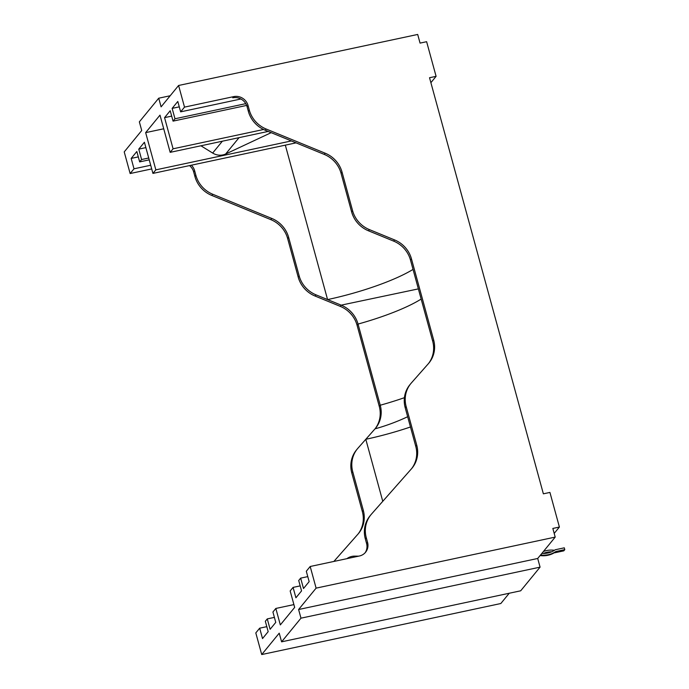 <?xml version="1.0" encoding="UTF-8"?>
<svg xmlns="http://www.w3.org/2000/svg" width="689" height="689" viewBox="0 0 689 689"><rect width="100%" height="100%" fill="white"/><g stroke="black" fill="none" stroke-linecap="round" stroke-linejoin="round"><path stroke-width="1.03" d="M200.93 145.784L212.66 153.053A13.832 13.039 -140.7 0 0 225.665 154L271.182 132.658M541.89 553.37A21.083 19.878 39.3 0 0 547.927 553A21.083 19.878 39.3 0 0 555.265 549.753L564.291 547.824L564.782 549.641L555.765 551.57L555.265 552.173A22.866 21.557 39.3 0 1 547.893 555.282A22.866 21.557 39.3 0 1 540.107 555.549M540.598 554.946A22.866 21.557 39.3 0 0 548.392 554.679A22.866 21.557 39.3 0 0 555.765 551.57M543.328 553.439A21.083 19.878 -140.7 0 1 547.066 552.242A21.083 19.878 -140.7 0 1 551.665 551.803M544.439 553.431A21.083 19.878 -140.7 0 1 546.566 552.845A21.083 19.878 -140.7 0 1 550.063 552.414M543.414 551.501A22.866 21.557 -140.7 0 1 546.601 550.563A22.866 21.557 -140.7 0 1 554.456 550.304M358.659 556.152L354.801 556.118A13.832 13.039 39.3 0 0 346.92 558.658M554.421 552.716A21.083 19.878 -140.7 0 1 554.774 552.776L563.8 550.847L564.782 549.641M554.774 552.776L555.265 552.173M413.047 269.399A82.447 16.562 -15.3 0 1 327.576 299.586L341.176 305.149A27.482 25.906 -140.7 0 1 358.039 324.071L380.242 405.227A27.482 25.906 -140.7 0 1 375.6 428.162A27.482 25.906 -140.7 0 1 375.014 428.851L357.979 448.151A27.482 25.906 39.3 0 0 357.393 448.84A27.482 25.906 39.3 0 0 352.751 471.776L363.31 510.377A27.482 25.906 -140.7 0 1 358.668 533.312A27.482 25.906 -140.7 0 1 358.082 534.001L333.864 561.449M275.833 608.456L272.922 612.004L275.764 622.391L270.114 629.29L267.272 618.903L265.334 621.271L268.176 631.658L262.526 638.565L259.684 628.179L255.808 632.907L261.725 654.55L279.226 633.174L281.594 641.829L520.695 590.8L540.073 567.142L537.704 558.478L555.205 537.101L552.836 528.446L559.399 527.051L549.925 492.428L543.363 493.824L429.531 77.728L436.094 76.333L426.629 41.702L420.066 43.106L417.698 34.45L178.597 85.479L184.514 107.122L233.735 96.615A11.911 11.222 -140.7 0 1 248.04 105.477L249.306 110.111A27.482 25.906 39.3 0 0 266.178 129.024L325.165 153.199A27.482 25.906 -140.7 0 1 342.037 172.121L352.587 210.713A27.482 25.906 39.3 0 0 369.459 229.626L394.59 239.927A27.482 25.906 -140.7 0 1 411.454 258.84L433.657 339.996A27.482 25.906 -140.7 0 1 429.014 362.931A27.482 25.906 -140.7 0 1 428.429 363.62L411.393 382.92A27.482 25.906 39.3 0 0 410.808 383.609A27.482 25.906 39.3 0 0 406.166 406.553L416.724 445.146A27.482 25.906 -140.7 0 1 412.082 468.089A27.482 25.906 -140.7 0 1 411.497 468.77L371.509 514.072A27.482 25.906 39.3 0 0 370.923 514.761A27.482 25.906 39.3 0 0 366.281 537.704L367.556 542.346A11.911 11.222 -140.7 0 1 365.54 552.285A11.911 11.222 -140.7 0 1 359.408 555.997L310.188 566.496L306.312 571.233L309.154 581.619L303.496 588.527L300.654 578.14L298.716 580.508L301.558 590.895L295.917 597.785L293.075 587.398L290.164 590.947L294.668 607.397L280.328 624.906L275.833 608.456L293.902 604.597M163.732 128.783L145.655 132.632L159.994 115.132L170.174 152.347L268.185 131.427M261.725 654.55L500.825 603.521L509.24 593.246M428.515 363.516A27.482 25.906 39.3 0 0 432.683 341.176L410.48 260.02A27.482 25.906 39.3 0 0 393.617 241.107L368.486 230.806A27.482 25.906 -140.7 0 1 351.623 211.893L341.064 173.301A27.482 25.906 39.3 0 0 324.2 154.388L265.205 130.212A27.482 25.906 -140.7 0 1 248.341 111.299L247.067 106.657A11.911 11.222 39.3 0 0 232.77 97.804L233.735 96.615M281.594 641.829L300.972 618.171L298.604 609.515L316.105 588.139L555.205 537.101M310.188 566.496L316.105 588.139M559.399 527.051L554.197 533.407M357.393 448.84L356.428 450.02A27.482 25.906 39.3 0 0 351.786 472.964L362.345 511.557A27.482 25.906 -140.7 0 1 358.177 533.897M189.535 165.593A11.911 11.222 -140.7 0 1 193.661 171.888L194.927 176.522A27.482 25.906 39.3 0 0 211.79 195.443L270.786 219.619A27.482 25.906 -140.7 0 1 287.649 238.532L298.208 277.124A27.482 25.906 39.3 0 0 315.071 296.037L340.202 306.338A27.482 25.906 -140.7 0 1 357.074 325.251L379.269 406.407A27.482 25.906 -140.7 0 1 375.109 428.747M178.597 85.479L161.097 106.855L158.728 98.2L139.35 121.858L141.719 130.522L124.218 151.899L130.135 173.533L151.709 168.926M436.094 76.333L430.892 82.689M298.604 609.515L537.704 558.478M158.728 98.2L170.183 95.754M300.972 618.171L540.073 567.142M184.514 107.122L180.639 111.851L177.796 101.464L172.147 108.38L179.278 106.855M180.639 111.851L240.9 98.992M365.032 552.862A11.911 11.222 39.3 0 0 366.582 543.526L365.316 538.884A27.482 25.906 -140.7 0 1 369.959 515.949L370.923 514.761M411.591 468.666A27.482 25.906 39.3 0 0 415.76 446.326L405.201 407.733A27.482 25.906 -140.7 0 1 409.843 384.789L410.808 383.609M300.654 578.14L307.785 576.615M293.075 587.398L300.189 585.883M267.272 618.903L274.394 617.387M259.684 628.179L266.815 626.654M191.387 165.196A11.911 11.222 -140.7 0 1 194.625 170.7L195.891 175.342A27.482 25.906 39.3 0 0 212.763 194.255L271.75 218.43A27.482 25.906 -140.7 0 1 288.622 237.343L299.181 275.944A27.482 25.906 39.3 0 0 316.044 294.858L327.576 299.586L285.332 145.146M130.135 173.533L134.01 168.805L150.702 165.239M134.01 168.805L131.168 158.418L138.3 156.894M149.229 159.857L139.669 161.898L136.827 151.511L131.168 158.418M139.669 161.898L141.607 159.529L148.721 158.005M296.063 142.856L152.932 173.404L144.406 142.244L138.765 149.143L145.879 147.618M138.765 149.143L141.607 159.529M145.655 132.632L155.843 169.856L291.369 140.935M172.147 108.38L174.989 118.766L173.051 121.126L170.209 110.74L164.559 117.638L173.085 148.798L263.577 129.489M164.559 117.638L171.673 116.122M173.051 121.126L246.653 105.417M174.989 118.766L245.792 103.651M152.932 173.404L155.843 169.856M170.174 152.347L173.085 148.798M418.378 288.88L341.176 305.149L340.202 306.338M407.655 416.716A82.447 32.65 -18.9 0 1 375.014 428.851M410.463 426.982A82.447 16.562 -15.3 0 1 365.799 439.289L382.765 501.325M225.665 154L239.057 137.645M212.66 153.053L222.358 141.211M194.625 170.7L193.661 171.888M195.891 175.342L194.927 176.522M212.763 194.255L211.79 195.443M271.75 218.43L270.786 219.619M288.622 237.343L287.649 238.532M299.181 275.944L298.208 277.124M316.044 294.858L315.071 296.037M421.16 299.052A82.447 16.562 -15.3 0 1 358.039 324.071L357.074 325.251M404.417 397.682A82.447 16.562 -15.3 0 1 380.242 405.227L379.269 406.407M352.751 471.776L351.786 472.964M363.31 510.377L362.345 511.557M367.556 542.346L366.582 543.526M366.281 537.704L365.316 538.884M416.724 445.146L415.76 446.326M406.166 406.553L405.201 407.733M433.657 339.996L432.683 341.176M411.454 258.84L410.48 260.02M394.59 239.927L393.617 241.107M369.459 229.626L368.486 230.806M352.587 210.713L351.623 211.893M342.037 172.121L341.064 173.301M325.165 153.199L324.2 154.388M266.178 129.024L265.205 130.212M249.306 110.111L248.341 111.299M248.04 105.477L247.067 106.657"/></g></svg>
